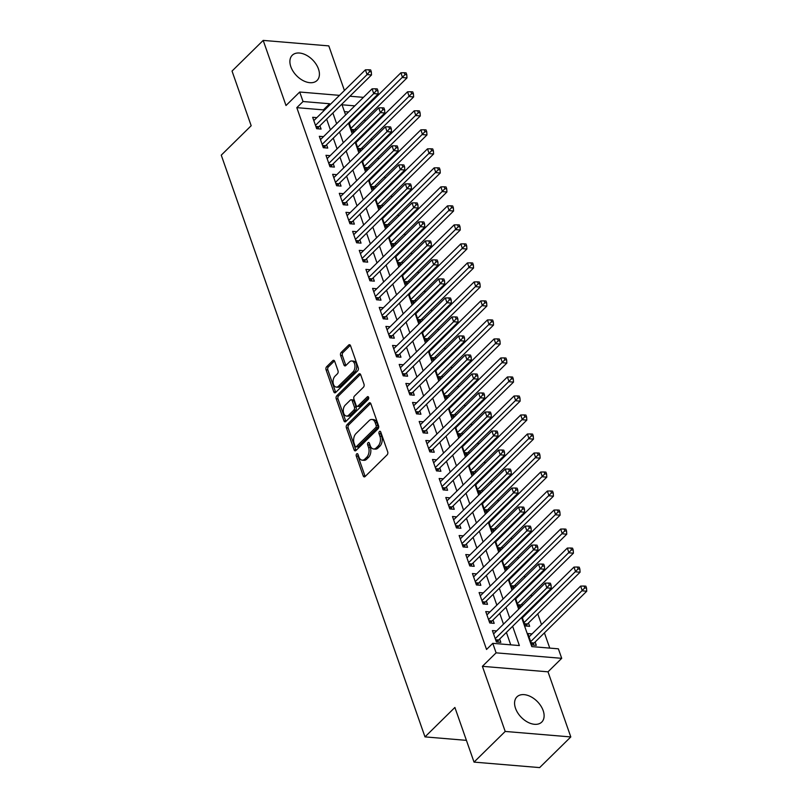 <?xml version="1.0" encoding="UTF-8"?>
<svg xmlns="http://www.w3.org/2000/svg" width="808" height="808" viewBox="0 0 808 808"><rect width="100%" height="100%" fill="white"/><g stroke="black" fill="none" stroke-linecap="round" stroke-linejoin="round"><path stroke-width="1.21" d="M356.671 453.904A1.555 0.97 -85.2 0 0 356.277 456.055L363.216 475.882A2.222 1.384 -85.2 0 0 364.256 476.892A2.222 1.384 -85.2 0 0 365.095 476.548L387.113 454.874A2.222 1.384 -85.2 0 0 387.689 451.803L380.74 431.977A1.555 0.97 -85.2 0 0 380.012 431.27A1.555 0.97 -85.2 0 0 379.427 431.512A1.555 0.97 -85.2 0 0 379.033 433.664L379.932 436.229A7.12 4.414 -85.2 0 1 378.104 446.056L376.265 447.854A7.12 4.414 -85.2 0 1 373.589 448.985A7.12 4.414 -85.2 0 1 370.266 445.743L369.367 443.178A1.555 0.97 -85.2 0 0 368.64 442.461A1.555 0.97 -85.2 0 0 368.054 442.713A1.555 0.97 -85.2 0 0 367.65 444.854L368.549 447.43A7.12 4.414 -85.2 0 1 366.731 457.247L364.893 459.055A7.12 4.414 -85.2 0 1 362.206 460.176A7.12 4.414 -85.2 0 1 358.883 456.934L357.984 454.369A1.555 0.97 -85.2 0 0 357.257 453.662A1.555 0.97 -85.2 0 0 356.671 453.904M358.085 454.641A1.555 0.97 -85.2 0 0 358.045 456.207L364.994 476.033A2.222 1.384 -85.2 0 0 365.186 476.457M380.841 432.25A1.555 0.97 -85.2 0 0 380.8 433.815L381.699 436.381L379.932 436.229M369.458 443.451A1.555 0.97 -85.2 0 0 369.428 445.006L370.327 447.571L368.549 447.43M290.829 66.7A17.685 11.261 45.5 0 0 303.071 80.578A17.685 11.261 45.5 0 0 317.059 80.467A17.685 11.261 45.5 0 0 318.483 69.013A17.685 11.261 45.5 0 0 306.242 55.136A17.685 11.261 45.5 0 0 292.254 55.257A17.685 11.261 45.5 0 0 290.829 66.7M515.514 708.313A17.685 11.261 45.5 0 0 527.765 722.2A17.685 11.261 45.5 0 0 541.754 722.079A17.685 11.261 45.5 0 0 543.178 710.636A17.685 11.261 45.5 0 0 530.927 696.749A17.685 11.261 45.5 0 0 516.938 696.87A17.685 11.261 45.5 0 0 515.514 708.313M334.694 361.307A2.222 1.384 -85.2 0 0 333.654 360.297A2.222 1.384 -85.2 0 0 332.815 360.651L326.634 366.731A2.222 1.384 -85.2 0 0 326.068 369.801L333.775 391.819A2.222 1.384 -85.2 0 0 334.815 392.829A2.222 1.384 -85.2 0 0 335.653 392.476L357.681 370.811A2.222 1.384 -85.2 0 0 358.247 367.741L350.541 345.723A2.222 1.384 -85.2 0 0 349.5 344.703A2.222 1.384 -85.2 0 0 348.662 345.056L341.198 352.399A2.222 1.384 -85.2 0 0 340.623 355.469L343.925 364.893A2.222 1.384 -85.2 0 0 344.966 365.913A2.222 1.384 -85.2 0 0 345.804 365.559L349.5 361.913A5.949 3.687 -85.2 0 1 351.753 360.974A5.949 3.687 -85.2 0 1 354.904 365.378A5.949 3.687 -85.2 0 1 353.005 371.902L338.501 386.163A5.949 3.687 -85.2 0 1 336.259 387.103A5.949 3.687 -85.2 0 1 333.108 382.699A5.949 3.687 -85.2 0 1 335.007 376.185L337.421 373.801A2.222 1.384 -85.2 0 0 337.996 370.731L334.694 361.307M323.745 110.858L323.402 109.888L296.809 107.656L303.04 101.525L299.707 92.021L339.491 95.354M474.033 762.106L505.202 731.442L570.802 736.936L539.643 767.6L474.033 762.106L454.894 707.455L424.988 736.886L221.261 155.156L251.177 125.725L232.037 71.064L263.196 40.4L286.002 105.515L299.707 92.021M570.802 736.936L548.006 671.822L482.396 666.327L505.202 731.442M482.396 666.327L496.102 652.844L492.779 643.33L519.372 645.562L512.625 626.281M296.809 107.656L486.547 649.47L492.779 643.33M346.965 424.766A2.222 1.384 -85.2 0 0 346.39 427.836L354.106 449.854A2.222 1.384 -85.2 0 0 355.136 450.864A2.222 1.384 -85.2 0 0 355.974 450.511L378.003 428.846A2.222 1.384 -85.2 0 0 378.568 425.776L370.862 403.758A2.222 1.384 -85.2 0 0 369.822 402.738A2.222 1.384 -85.2 0 0 368.983 403.091L346.965 424.766L348.733 424.907A2.222 1.384 -85.2 0 0 348.167 427.977L355.874 449.995A2.222 1.384 -85.2 0 0 356.076 450.42M343.945 420.837L336.229 398.819A2.222 1.384 -85.2 0 1 336.805 395.748L358.823 374.074A2.222 1.384 -85.2 0 1 359.661 373.72A2.222 1.384 -85.2 0 1 360.701 374.74L363.994 384.164A2.222 1.384 -85.2 0 1 363.428 387.234L354.5 396.021A2.222 1.384 -85.2 0 0 353.924 399.091L356.116 405.343A2.222 1.384 -85.2 0 0 357.156 406.353A2.222 1.384 -85.2 0 0 357.995 406L367.286 396.849A1.555 0.97 -85.2 0 1 367.882 396.607A1.555 0.97 -85.2 0 1 368.701 397.758A1.555 0.97 -85.2 0 1 368.206 399.465L345.814 421.493A2.222 1.384 -85.2 0 1 344.976 421.847A2.222 1.384 -85.2 0 1 343.945 420.837L345.713 420.978L338.007 398.96L336.229 398.819M344.42 90.496L328.805 45.894L263.196 40.4M355.934 130.29L355.379 128.704M362.6 149.308L362.045 147.723M369.256 168.317L368.701 166.731M375.912 187.325L375.356 185.739M382.568 206.333L382.012 204.747M389.224 225.351L388.668 223.766M395.88 244.359L395.324 242.774M402.536 263.368L401.98 261.782M409.201 282.386L408.646 280.79M415.857 301.394L415.302 299.808M422.513 320.402L421.958 318.817M429.169 339.411L428.614 337.825M435.825 358.429L435.27 356.833M442.481 377.437L441.925 375.851M449.147 396.445L448.591 394.859M455.803 415.453L455.247 413.868M462.459 434.472L461.903 432.886M469.115 453.48L468.559 451.894M475.771 472.488L475.215 470.902M482.426 491.496L481.871 489.911M489.093 510.515L488.537 508.929M495.748 529.523L495.193 527.937M502.404 548.531L501.849 546.945M509.06 567.539L508.505 565.954M515.716 586.558L515.161 584.972M522.372 605.566L521.817 603.98M522.069 616.989L525.21 625.947L529.644 626.321L528.472 622.988M496.597 630.937L492.405 630.583L496.405 641.986L500.839 642.36L499.667 639.037M489.941 611.919L485.749 611.575L489.749 622.978L494.183 623.352L493.011 620.019M483.285 592.91L479.094 592.557L483.093 603.97L487.527 604.334L486.355 601.011M476.629 573.902L472.438 573.549L476.427 584.952L480.861 585.325L479.7 582.002M469.973 554.884L465.782 554.54L469.771 565.943L474.205 566.317L473.044 562.984M463.307 535.876L459.126 535.532L463.115 546.935L467.549 547.309L466.388 543.976M456.651 516.867L452.47 516.514L456.459 527.927L460.893 528.291L459.732 524.968M449.995 497.859L445.804 497.506L449.804 508.909L454.237 509.282L453.066 505.959M443.339 478.841L439.148 478.498L443.148 489.901L447.582 490.274L446.41 486.941M436.684 459.833L432.492 459.479L436.492 470.892L440.916 471.266L439.754 467.933M430.028 440.825L425.836 440.471L429.826 451.884L434.26 452.248L433.098 448.925M423.372 421.816L419.18 421.463L423.17 432.866L427.604 433.239L426.442 429.917M416.706 402.798L412.524 402.455L416.514 413.858L420.948 414.231L419.786 410.898M410.05 383.79L405.858 383.436L409.858 394.849L414.292 395.223L413.12 391.89M403.394 364.782L399.202 364.428L403.202 375.841L407.636 376.205L406.464 372.882M396.738 345.774L392.547 345.42L396.546 356.823L400.97 357.197L399.809 353.874M390.082 326.755L385.891 326.412L389.88 337.815L394.314 338.188L393.153 334.855M383.426 307.747L379.235 307.394L383.224 318.806L387.658 319.17L386.497 315.847M376.76 288.739L372.579 288.385L376.568 299.788L381.002 300.162L379.841 296.839M370.104 269.731L365.913 269.377L369.913 280.78L374.346 281.154L373.175 277.831M363.449 250.712L359.257 250.369L363.257 261.772L367.691 262.146L366.519 258.812M356.793 231.704L352.601 231.351L356.601 242.764L361.035 243.127L359.863 239.804M350.137 212.696L345.945 212.342L349.935 223.745L354.369 224.119L353.207 220.796M343.481 193.688L339.289 193.334L343.279 204.737L347.713 205.111L346.551 201.778M336.815 174.669L332.633 174.326L336.623 185.729L341.057 186.103L339.895 182.77M330.159 155.661L325.978 155.308L329.967 166.721L334.401 167.084L333.239 163.761M323.503 136.653L319.311 136.299L323.311 147.702L327.745 148.076L326.573 144.753M510.737 644.835L506.394 632.422M503.495 624.15L499.738 613.403M496.839 605.131L493.082 594.395M490.183 586.123L486.416 575.387M483.527 567.115L479.76 556.379M476.861 548.107L473.104 537.36M470.206 529.089L466.448 518.352M463.55 510.08L459.792 499.344M456.894 491.072L453.136 480.336M450.238 472.064L446.471 461.317M443.582 453.046L439.815 442.309M436.916 434.037L433.159 423.301M430.26 415.029L426.503 404.293M423.604 396.011L419.847 385.275M416.948 377.003L413.191 366.266M410.292 357.995L406.525 347.258M403.636 338.986L399.869 328.25M396.97 319.968L393.213 309.232M390.315 300.96L386.557 290.224M383.659 281.952L379.901 271.215M377.003 262.943L373.245 252.197M370.347 243.925L366.59 233.189M363.691 224.917L359.924 214.181M357.035 205.909L353.268 195.172M350.369 186.901L346.612 176.154M343.713 167.882L339.956 157.146M337.057 148.874L333.3 138.138M330.401 129.866L326.644 119.13M316.847 117.635L312.656 117.291L316.655 128.694L321.089 129.068L319.918 125.735M549.753 648.107L544.41 632.866M541.522 624.594L537.754 613.858M534.856 605.586L534.553 604.707M531.654 596.435L531.098 594.85M528.2 586.578L527.897 585.699M524.998 577.417L524.442 575.831M521.544 567.559L521.241 566.681M518.342 558.409L517.787 556.823M514.888 548.551L514.585 547.673M511.686 539.401L511.131 537.815M508.232 529.543L507.919 528.664M505.03 520.392L504.475 518.807M501.576 510.525L501.263 509.656M498.364 501.374L497.809 499.788M494.92 491.517L494.607 490.638M491.708 482.366L491.153 480.78M488.254 472.508L487.951 471.63M485.053 463.358L484.497 461.772M481.598 453.5L481.295 452.621M478.397 444.349L477.841 442.764M474.942 434.482L474.639 433.603M471.741 425.331L471.185 423.745M468.286 415.474L467.973 414.595M465.085 406.323L464.529 404.737M461.631 396.465L461.317 395.587M458.419 387.315L457.863 385.729M454.975 377.457L454.662 376.579M451.763 368.307L451.207 366.721M448.309 358.439L448.006 357.56M445.107 349.288L444.551 347.703M441.653 339.431L441.35 338.552M438.451 330.28L437.896 328.694M434.997 320.423L434.694 319.544M431.795 311.272L431.24 309.686M428.341 301.414L428.028 300.536M425.139 292.264L424.584 290.668M421.685 282.396L421.372 281.517M418.473 273.245L417.918 271.66M415.029 263.388L414.716 262.509M411.817 254.237L411.262 252.651M408.363 244.38L408.06 243.501M405.161 235.229L404.606 233.643M401.707 225.371L401.404 224.493M398.506 216.221L397.95 214.625M395.051 206.353L394.748 205.474M391.85 197.203L391.294 195.617M388.396 187.345L388.093 186.466M385.194 178.194L384.638 176.609M381.74 168.337L381.426 167.458M378.538 159.186L377.982 157.6M375.084 149.328L374.771 148.45M371.872 140.168L371.316 138.582M368.418 130.31L368.115 129.431M365.216 121.16L364.661 119.574M360.085 112.958L358.984 112.857M348.561 111.989L344.45 111.645M532.058 633.896L527.876 633.553L531.866 644.956L536.3 645.329L535.138 641.996M525.402 614.888L524.301 614.797M520.796 607.121L518.554 606.939L515.413 597.981M518.746 595.88L517.645 595.789M514.14 588.113L511.898 587.921L508.757 578.962M512.09 576.872L510.979 576.771M507.474 569.105L505.232 568.913L502.101 559.954M505.434 557.853L504.323 557.762M500.819 550.086L498.576 549.905L495.445 540.946M498.778 538.845L497.667 538.754M494.163 531.078L491.921 530.886L488.789 521.938M492.112 519.837L491.011 519.746M487.507 512.07L485.265 511.878L482.124 502.919M485.457 500.829L484.356 500.728M480.851 493.062L478.609 492.87L475.468 483.911M478.801 481.81L477.7 481.719M474.195 474.044L471.953 473.862L468.812 464.903M472.145 462.802L471.034 462.711M467.529 455.035L465.297 454.843L462.156 445.895M465.489 443.794L464.378 443.703M460.873 436.027L458.631 435.835L455.5 426.876M458.833 424.786L457.722 424.685M454.217 417.009L451.975 416.827L448.844 407.868M452.167 405.767L451.066 405.677M447.561 398.001L445.319 397.819L442.178 388.86M445.511 386.759L444.41 386.668M440.905 378.992L438.663 378.8L435.522 369.842M438.855 367.751L437.754 367.66M434.25 359.984L432.007 359.792L428.866 350.834M432.199 348.733L431.098 348.642M427.584 340.966L425.351 340.784L422.21 331.825M425.543 329.725L424.432 329.634M420.928 321.958L418.685 321.776L415.554 312.817M418.887 310.716L417.776 310.625M414.272 302.95L412.029 302.758L408.899 293.799M412.231 291.708L411.12 291.617M407.616 283.941L405.374 283.749L402.233 274.791M405.566 272.69L404.465 272.599M400.96 264.923L398.718 264.741L395.577 255.782M398.91 253.682L397.809 253.591M394.304 245.915L392.062 245.733L388.921 236.774M392.254 234.673L391.153 234.583M387.648 226.907L385.406 226.715L382.265 217.756M385.598 215.665L384.487 215.574M380.982 207.898L378.74 207.707L375.609 198.748M378.942 196.647L377.831 196.556M374.326 188.88L372.084 188.698L368.953 179.74M372.286 177.639L371.175 177.548M367.67 169.872L365.428 169.69L362.297 160.731M365.62 158.631L364.519 158.54M361.014 150.864L358.772 150.672L355.631 141.713M358.964 139.622L357.863 139.521M354.359 131.856L352.116 131.664L348.975 122.705M352.308 120.604L351.207 120.513M424.988 736.886L466.418 740.36M367.691 104.293L367.994 105.171M521.584 617.464L531.785 646.602L558.379 648.824L561.712 658.328L496.102 652.844M548.006 671.822L561.712 658.328M349.914 96.223L363.438 97.354M329.977 104.717L329.634 103.747L303.04 101.525M509.727 618.009L505.97 607.273M503.071 599.001L499.314 588.264M496.415 579.992L492.648 569.256M489.759 560.984L485.992 550.238M483.093 541.966L479.336 531.23M476.437 522.958L472.68 512.221M469.781 503.95L466.024 493.213M463.125 484.941L459.368 474.195M456.469 465.923L452.702 455.187M449.814 446.915L446.046 436.179M443.148 427.907L439.39 417.17M436.492 408.899L432.734 398.152M429.836 389.88L426.079 379.144M423.18 370.872L419.423 360.136M416.524 351.864L412.757 341.127M409.868 332.846L406.101 322.109M403.202 313.837L399.445 303.101M396.546 294.829L392.789 284.093M389.89 275.821L386.133 265.085M383.234 256.803L379.477 246.066M376.579 237.794L372.821 227.058M369.923 218.786L366.155 208.05M363.267 199.778L359.499 189.032M356.601 180.76L352.844 170.023M349.945 161.752L346.188 151.015M343.289 142.743L339.532 132.007M336.633 123.735L332.876 112.989M354.793 105.858L342.047 104.787L345.592 114.918M348.49 123.19L352.248 133.926M355.146 142.198L358.904 152.934M361.802 161.206L365.57 171.942M368.458 180.214L372.225 190.961M375.124 199.233L378.881 209.969M381.78 218.241L385.537 228.977M388.436 237.249L392.193 247.985M395.092 256.257L398.849 267.004M401.748 275.276L405.505 286.012M408.404 294.284L412.171 305.02M415.06 313.292L418.827 324.028M421.726 332.31L425.483 343.046M428.381 351.318L432.139 362.055M435.037 370.327L438.794 381.063M441.693 389.335L445.45 400.071M448.349 408.353L452.116 419.089M455.005 427.361L458.772 438.098M461.671 446.37L465.428 457.106M468.327 465.378L472.084 476.124M474.983 484.396L478.74 495.132M481.639 503.404L485.396 514.14M488.295 522.412L492.062 533.149M494.951 541.421L498.718 552.167M501.616 560.439L505.374 571.175M508.272 579.447L512.03 590.183M514.928 598.455L518.685 609.192M366.317 106.818L365.216 106.727M323.402 109.888L329.634 103.747M362.206 460.176L363.984 460.328A7.12 4.414 -85.2 0 0 366.67 459.207L364.893 459.055M370.327 447.571A7.12 4.414 -85.2 0 1 368.499 457.399L366.67 459.207M373.589 448.985L375.356 449.137A7.12 4.414 -85.2 0 0 378.043 448.006L376.265 447.854M381.699 436.381A7.12 4.414 -85.2 0 1 379.881 446.198L378.043 448.006M370.66 403.333L348.733 424.907M355.096 446.117A1.555 0.97 -85.2 0 0 355.823 446.824A1.555 0.97 -85.2 0 0 356.409 446.582L375.74 427.553A1.555 0.97 -85.2 0 0 376.134 425.402L375.195 422.695A7.12 4.414 -85.2 0 0 371.872 419.453A7.12 4.414 -85.2 0 0 369.185 420.584L355.974 433.583A7.12 4.414 -85.2 0 0 354.146 443.41L355.096 446.117M355.823 446.824L357.601 446.976A1.555 0.97 -85.2 0 0 358.186 446.723L356.409 446.582M371.872 419.453L373.639 419.604A7.12 4.414 -85.2 0 1 376.962 422.847L377.912 425.553A1.555 0.97 -85.2 0 1 377.518 427.705L358.186 446.723M360.499 374.316L338.572 395.89A2.222 1.384 -85.2 0 0 338.007 398.96M357.156 406.353L358.924 406.505A2.222 1.384 -85.2 0 0 359.762 406.151L368.64 397.415M345.228 405.141A5.949 3.687 -85.2 0 0 343.329 411.656A5.949 3.687 -85.2 0 0 346.481 416.059A5.949 3.687 -85.2 0 0 348.723 415.12L353.833 410.09A2.222 1.384 -85.2 0 0 354.399 407.03L352.217 400.778A2.222 1.384 -85.2 0 0 351.177 399.758A2.222 1.384 -85.2 0 0 350.339 400.111L345.228 405.141M346.481 416.059L348.258 416.211A5.949 3.687 -85.2 0 0 350.5 415.272L348.723 415.12M351.177 399.758L352.955 399.909A2.222 1.384 -85.2 0 1 353.985 400.919L356.176 407.171A2.222 1.384 -85.2 0 1 355.611 410.242L350.5 415.272M336.259 387.103L338.027 387.254A5.949 3.687 -85.2 0 0 340.279 386.315L338.501 386.163M351.753 360.974L353.52 361.125A5.949 3.687 -85.2 0 1 356.681 365.529A5.949 3.687 -85.2 0 1 354.773 372.044L340.279 386.315M350.339 345.299L342.966 352.551A2.222 1.384 -85.2 0 0 342.4 355.621L345.703 365.044A2.222 1.384 -85.2 0 0 345.895 365.469M334.492 360.893L328.412 366.872A2.222 1.384 -85.2 0 0 327.846 369.943L335.552 391.971A2.222 1.384 -85.2 0 0 335.754 392.385M532.997 645.047L533.724 643.572A2.262 1.404 94.8 0 1 534.139 642.986L586.739 591.224L582.305 590.85L580.639 586.093L529.038 636.876M530.705 641.633L584.75 587.941L586.527 588.093L585.861 586.184L584.083 586.042L584.75 587.941M580.639 586.093L584.083 586.042M586.527 588.093L586.739 591.224M495.627 639.754L498.677 640.017L551.268 588.254L546.844 587.881L495.243 638.663M549.288 584.972L551.066 585.123L550.4 583.214L548.622 583.073L549.288 584.972L546.844 587.881L545.178 583.124L493.577 633.906M498.677 640.017A2.262 1.404 -85.2 0 0 498.253 640.613L497.536 642.087M551.268 588.254L551.066 585.123M548.622 583.073L545.178 583.124M526.341 626.038L527.058 624.564A2.262 1.404 94.8 0 1 527.483 623.968L580.073 572.205L575.65 571.842L573.983 567.085L522.382 617.867M524.049 622.615L578.094 568.933L579.871 569.074L579.205 567.176L577.427 567.024L578.094 568.933M573.983 567.085L577.427 567.024M579.871 569.074L580.073 572.205M519.685 607.03L520.403 605.556A2.262 1.404 94.8 0 1 520.827 604.96L573.417 553.197L568.984 552.824L567.327 548.077L515.726 598.859M517.383 603.606L571.438 549.915L573.215 550.066L572.549 548.167L570.771 548.016L571.438 549.915M567.327 548.077L570.771 548.016M573.215 550.066L573.417 553.197M513.019 588.022L513.747 586.547A2.262 1.404 94.8 0 1 514.161 585.952L566.761 534.189L562.328 533.815L560.661 529.058L509.06 579.841M510.727 584.598L564.782 530.906L566.549 531.058L565.893 529.159L564.115 529.008L564.782 530.906M560.661 529.058L564.115 529.008M566.549 531.058L566.761 534.189M506.364 569.004L507.091 567.529A2.262 1.404 94.8 0 1 507.505 566.943L560.106 515.181L555.672 514.807L554.005 510.05L502.404 560.833M504.071 565.59L558.126 511.898L559.894 512.04L559.227 510.141L557.459 510L558.126 511.898M554.005 510.05L557.459 510M559.894 512.04L560.106 515.181M488.961 620.746L492.022 620.999L544.612 569.236L540.178 568.872L488.577 619.655M542.633 565.964L544.41 566.105L543.744 564.206L541.966 564.055L542.633 565.964L540.178 568.872L538.522 564.115L486.921 614.898M492.022 620.999A2.262 1.404 -85.2 0 0 491.597 621.594L490.88 623.069M544.612 569.236L544.41 566.105M541.966 564.055L538.522 564.115M482.305 601.738L485.356 601.99L537.956 550.228L533.522 549.854L481.921 600.637M535.977 546.945L537.744 547.097L537.088 545.198L535.31 545.047L535.977 546.945L533.522 549.854L531.856 545.107L480.255 595.89M485.356 601.99A2.262 1.404 -85.2 0 0 484.941 602.586L484.214 604.061M537.956 550.228L537.744 547.097M535.31 545.047L531.856 545.107M475.649 582.73L478.7 582.982L531.3 531.22L526.866 530.846L475.266 581.629M529.321 527.937L531.088 528.089L530.422 526.19L528.654 526.038L529.321 527.937L526.866 530.846L525.2 526.099L473.599 576.872M478.7 582.982A2.262 1.404 -85.2 0 0 478.286 583.578L477.558 585.053M531.3 531.22L531.088 528.089M528.654 526.038L525.2 526.099M468.994 563.711L472.044 563.974L524.645 512.211L520.211 511.838L468.61 562.62M522.665 508.929L524.432 509.08L523.766 507.171L521.998 507.03L522.665 508.929L520.211 511.838L518.544 507.081L466.943 557.863M472.044 563.974A2.262 1.404 -85.2 0 0 471.63 564.57L470.902 566.034M524.645 512.211L524.432 509.08M521.998 507.03L518.544 507.081M499.708 549.995L500.435 548.521A2.262 1.404 94.8 0 1 500.849 547.925L553.45 496.163L549.016 495.799L547.349 491.042L495.748 541.825M497.415 546.572L551.47 492.89L553.238 493.031L552.571 491.133L550.803 490.981L551.47 492.89M547.349 491.042L550.803 490.981M553.238 493.031L553.45 496.163M462.338 544.703L465.388 544.956L517.989 493.193L513.555 492.829L461.954 543.602M515.999 489.921L517.776 490.062L517.11 488.163L515.332 488.012L515.999 489.921L513.555 492.829L511.888 488.072L460.287 538.855M465.388 544.956A2.262 1.404 -85.2 0 0 464.974 545.552L464.246 547.026M517.989 493.193L517.776 490.062M515.332 488.012L511.888 488.072M493.052 530.987L493.779 529.513A2.262 1.404 94.8 0 1 494.193 528.917L546.794 477.154L542.36 476.781L540.693 472.034L489.093 522.816M490.759 527.563L544.804 473.872L546.582 474.023L545.915 472.125L544.138 471.973L544.804 473.872M540.693 472.034L544.138 471.973M546.582 474.023L546.794 477.154M455.682 525.695L458.732 525.947L511.323 474.185L506.899 473.811L455.298 524.594M509.343 470.902L511.121 471.054L510.454 469.155L508.676 469.004L509.343 470.902L506.899 473.811L505.232 469.064L453.631 519.847M458.732 525.947A2.262 1.404 -85.2 0 0 458.318 526.543L457.591 528.018M511.323 474.185L511.121 471.054M508.676 469.004L505.232 469.064M486.396 511.979L487.123 510.505A2.262 1.404 94.8 0 1 487.537 509.909L540.128 458.146L535.704 457.772L534.038 453.015L482.437 503.798M484.103 508.555L538.148 454.864L539.926 455.015L539.259 453.106L537.482 452.965L538.148 454.864M534.038 453.015L537.482 452.965M539.926 455.015L540.128 458.146M449.026 506.687L452.076 506.939L504.667 455.177L500.233 454.803L448.632 505.586M502.687 451.894L504.465 452.046L503.798 450.147L502.021 449.995L502.687 451.894L500.233 454.803L498.576 450.056L446.976 500.829M452.076 506.939A2.262 1.404 -85.2 0 0 451.652 507.535L450.935 509.01M504.667 455.177L504.465 452.046M502.021 449.995L498.576 450.056M479.74 492.961L480.457 491.486A2.262 1.404 94.8 0 1 480.881 490.89L533.472 439.128L529.038 438.764L527.382 434.007L475.781 484.79M477.437 489.547L531.492 435.855L533.27 435.997L532.603 434.098L530.826 433.957L531.492 435.855M527.382 434.007L530.826 433.957M533.27 435.997L533.472 439.128M442.36 487.668L445.42 487.931L498.011 436.169L493.577 435.795L441.976 486.578M496.031 432.886L497.799 433.038L497.142 431.129L495.365 430.987L496.031 432.886L493.577 435.795L491.91 431.038L440.32 481.821M445.42 487.931A2.262 1.404 -85.2 0 0 444.996 488.527L444.279 489.991M498.011 436.169L497.799 433.038M495.365 430.987L491.91 431.038M473.074 473.953L473.801 472.478A2.262 1.404 94.8 0 1 474.215 471.882L526.816 420.12L522.382 419.746L520.716 414.999L469.125 465.782M470.781 470.529L524.836 416.837L526.604 416.989L525.947 415.09L524.17 414.938L524.836 416.837M520.716 414.999L524.17 414.938M526.604 416.989L526.816 420.12M435.704 468.66L438.754 468.913L491.355 417.15L486.921 416.787L435.32 467.559M489.375 413.878L491.143 414.019L490.476 412.12L488.709 411.969L489.375 413.878L486.921 416.787L485.255 412.029L433.654 462.812M438.754 468.913A2.262 1.404 -85.2 0 0 438.34 469.509L437.613 470.983M491.355 417.15L491.143 414.019M488.709 411.969L485.255 412.029M466.418 454.944L467.145 453.47A2.262 1.404 94.8 0 1 467.559 452.874L520.16 401.111L515.726 400.738L514.06 395.991L462.459 446.763M464.125 451.521L518.18 397.829L519.948 397.98L519.281 396.082L517.514 395.93L518.18 397.829M514.06 395.991L517.514 395.93M519.948 397.98L520.16 401.111M429.048 449.652L432.098 449.904L484.699 398.142L480.265 397.768L428.664 448.551M482.719 394.859L484.487 395.011L483.82 393.112L482.053 392.961L482.719 394.859L480.265 397.768L478.599 393.021L426.998 443.804M432.098 449.904A2.262 1.404 -85.2 0 0 431.684 450.5L430.957 451.975M484.699 398.142L484.487 395.011M482.053 392.961L478.599 393.021M459.762 435.936L460.489 434.462A2.262 1.404 94.8 0 1 460.903 433.866L513.504 382.103L509.07 381.729L507.404 376.972L455.803 427.755M457.469 432.512L511.525 378.821L513.292 378.972L512.625 377.063L510.858 376.922L511.525 378.821M507.404 376.972L510.858 376.922M513.292 378.972L513.504 382.103M422.392 430.634L425.442 430.896L478.043 379.134L473.609 378.76L422.008 429.543M476.053 375.851L477.831 376.003L477.164 374.104L475.397 373.952L476.053 375.851L473.609 378.76L471.943 374.013L420.342 424.786M425.442 430.896A2.262 1.404 -85.2 0 0 425.028 431.492L424.301 432.967M478.043 379.134L477.831 376.003M475.397 373.952L471.943 374.013M453.106 416.918L453.833 415.443A2.262 1.404 94.8 0 1 454.248 414.847L506.848 363.085L502.414 362.721L500.748 357.964L449.147 408.747M450.814 413.504L504.859 359.812L506.636 359.954L505.97 358.055L504.202 357.904L504.859 359.812M500.748 357.964L504.202 357.904M506.636 359.954L506.848 363.085M415.736 411.625L418.786 411.888L471.387 360.126L466.953 359.752L415.352 410.535M469.397 356.843L471.175 356.984L470.509 355.086L468.731 354.944L469.397 356.843L466.953 359.752L465.287 354.995L413.686 405.778M418.786 411.888A2.262 1.404 -85.2 0 0 418.372 412.474L417.645 413.949M471.387 360.126L471.175 356.984M468.731 354.944L465.287 354.995M446.45 397.91L447.178 396.435A2.262 1.404 94.8 0 1 447.592 395.839L500.192 344.077L495.759 343.703L494.092 338.956L442.491 389.739M444.158 394.486L498.203 340.794L499.98 340.946L499.314 339.047L497.536 338.895L498.203 340.794M494.092 338.956L497.536 338.895M499.98 340.946L500.192 344.077M439.794 378.901L440.511 377.427A2.262 1.404 94.8 0 1 440.936 376.831L493.526 325.069L489.093 324.695L487.436 319.948L435.835 370.721M437.502 375.478L491.547 321.786L493.324 321.938L492.658 320.039L490.88 319.887L491.547 321.786M487.436 319.948L490.88 319.887M493.324 321.938L493.526 325.069M433.139 359.883L433.856 358.419A2.262 1.404 94.8 0 1 434.28 357.823L486.87 306.06L482.437 305.687L480.78 300.93L429.179 351.712M430.836 356.469L484.891 302.778L486.669 302.929L486.002 301.02L484.224 300.879L484.891 302.778M480.78 300.93L484.224 300.879M486.669 302.929L486.87 306.06M426.473 340.875L427.2 339.4A2.262 1.404 94.8 0 1 427.614 338.805L480.215 287.042L475.781 286.678L474.114 281.921L422.513 332.704M424.18 337.451L478.235 283.77L480.002 283.911L479.336 282.012L477.568 281.861L478.235 283.77M474.114 281.921L477.568 281.861M480.002 283.911L480.215 287.042M419.817 321.867L420.544 320.392A2.262 1.404 94.8 0 1 420.958 319.796L473.559 268.034L469.125 267.66L467.458 262.913L415.857 313.696M417.524 318.443L471.579 264.751L473.347 264.903L472.68 263.004L470.913 262.853L471.579 264.751M467.458 262.913L470.913 262.853M473.347 264.903L473.559 268.034M413.161 302.859L413.888 301.384A2.262 1.404 94.8 0 1 414.302 300.788L466.903 249.026L462.469 248.652L460.802 243.905L409.201 294.678M410.868 299.435L464.913 245.743L466.691 245.895L466.024 243.996L464.257 243.844L464.913 245.743M460.802 243.905L464.257 243.844M466.691 245.895L466.903 249.026M406.505 283.84L407.232 282.376A2.262 1.404 94.8 0 1 407.646 281.78L460.247 230.017L455.813 229.644L454.147 224.887L402.546 275.669M404.212 280.426L458.257 226.735L460.035 226.886L459.368 224.977L457.591 224.836L458.257 226.735M454.147 224.887L457.591 224.836M460.035 226.886L460.247 230.017M399.849 264.832L400.566 263.358A2.262 1.404 94.8 0 1 400.99 262.762L453.581 210.999L449.157 210.636L447.491 205.878L395.89 256.661M397.556 261.408L451.601 207.727L453.379 207.868L452.712 205.969L450.935 205.818L451.601 207.727M447.491 205.878L450.935 205.818M453.379 207.868L453.581 210.999M393.193 245.824L393.91 244.349A2.262 1.404 94.8 0 1 394.334 243.753L446.925 191.991L442.491 191.617L440.835 186.87L389.234 237.653M390.89 242.4L444.945 188.708L446.723 188.86L446.056 186.961L444.279 186.81L444.945 188.708M440.835 186.87L444.279 186.81M446.723 188.86L446.925 191.991M386.527 226.816L387.254 225.341A2.262 1.404 94.8 0 1 387.668 224.745L440.269 172.983L435.835 172.609L434.169 167.862L382.568 218.635M384.234 223.392L438.289 169.7L440.057 169.852L439.39 167.953L437.623 167.801L438.289 169.7M434.169 167.862L437.623 167.801M440.057 169.852L440.269 172.983M379.871 207.797L380.598 206.323A2.262 1.404 94.8 0 1 381.012 205.737L433.613 153.974L429.179 153.601L427.513 148.844L375.912 199.627M377.578 204.384L431.634 150.692L433.401 150.844L432.734 148.935L430.967 148.793L431.634 150.692M427.513 148.844L430.967 148.793M433.401 150.844L433.613 153.974M373.215 188.789L373.942 187.315A2.262 1.404 94.8 0 1 374.356 186.719L426.957 134.956L422.523 134.593L420.857 129.836L369.256 180.618M370.923 185.365L424.978 131.684L426.745 131.825L426.079 129.926L424.311 129.775L424.978 131.684M420.857 129.836L424.311 129.775M426.745 131.825L426.957 134.956M366.559 169.781L367.286 168.306A2.262 1.404 94.8 0 1 367.701 167.711L420.301 115.948L415.868 115.574L414.201 110.827L362.6 161.61M364.267 166.357L418.312 112.665L420.089 112.817L419.423 110.918L417.645 110.767L418.312 112.665M414.201 110.827L417.645 110.767M420.089 112.817L420.301 115.948M359.903 150.773L360.62 149.298A2.262 1.404 94.8 0 1 361.045 148.702L413.635 96.94L409.212 96.566L407.545 91.809L355.944 142.592M357.611 147.349L411.656 93.657L413.433 93.809L412.767 91.9L410.989 91.758L411.656 93.657M407.545 91.809L410.989 91.758M413.433 93.809L413.635 96.94M353.248 131.754L353.965 130.28A2.262 1.404 94.8 0 1 354.389 129.684L406.979 77.932L402.546 77.558L400.889 72.801L349.288 123.584M350.945 128.341L405 74.649L406.778 74.79L406.111 72.892L404.333 72.75L405 74.649M400.889 72.801L404.333 72.75M406.778 74.79L406.979 77.932M409.08 392.617L412.131 392.87L464.721 341.107L460.287 340.744L408.696 391.516M462.742 337.835L464.519 337.976L463.853 336.077L462.075 335.926L462.742 337.835L460.287 340.744L458.631 335.987L407.03 386.769M412.131 392.87A2.262 1.404 -85.2 0 0 411.706 393.466L410.989 394.94M464.721 341.107L464.519 337.976M462.075 335.926L458.631 335.987M402.414 373.609L405.475 373.862L458.065 322.099L453.631 321.725L402.031 372.508M456.086 318.817L457.863 318.968L457.197 317.069L455.419 316.918L456.086 318.817L453.631 321.725L451.975 316.978L400.374 367.761M405.475 373.862A2.262 1.404 -85.2 0 0 405.05 374.457L404.333 375.932M458.065 322.099L457.863 318.968M455.419 316.918L451.975 316.978M395.758 354.591L398.809 354.853L451.409 303.091L446.976 302.717L395.375 353.5M449.43 299.808L451.197 299.96L450.531 298.051L448.763 297.91L449.43 299.808L446.976 302.717L445.309 297.96L393.708 348.743M398.809 354.853A2.262 1.404 -85.2 0 0 398.394 355.449L397.667 356.924M451.409 303.091L451.197 299.96M448.763 297.91L445.309 297.96M389.103 335.583L392.153 335.835L444.754 284.083L440.32 283.709L388.719 334.492M442.774 280.8L444.541 280.942L443.875 279.043L442.107 278.901L442.774 280.8L440.32 283.709L438.653 278.952L387.052 329.735M392.153 335.835A2.262 1.404 -85.2 0 0 391.739 336.431L391.011 337.906M444.754 284.083L444.541 280.942M442.107 278.901L438.653 278.952M382.447 316.574L385.497 316.827L438.098 265.064L433.664 264.701L382.063 315.474M436.118 261.782L437.886 261.933L437.219 260.035L435.451 259.883L436.118 261.782L433.664 264.701L431.997 259.944L380.396 310.726M385.497 316.827A2.262 1.404 -85.2 0 0 385.083 317.423L384.356 318.897M438.098 265.064L437.886 261.933M435.451 259.883L431.997 259.944M375.791 297.566L378.841 297.819L431.442 246.056L427.008 245.683L375.407 296.465M429.452 242.774L431.23 242.925L430.563 241.026L428.785 240.875L429.452 242.774L427.008 245.683L425.341 240.936L373.74 291.718M378.841 297.819A2.262 1.404 -85.2 0 0 378.427 298.415L377.7 299.889M431.442 246.056L431.23 242.925M428.785 240.875L425.341 240.936M369.135 278.548L372.185 278.81L424.776 227.048L420.352 226.674L368.751 277.457M422.796 223.766L424.574 223.917L423.907 222.008L422.13 221.867L422.796 223.766L420.352 226.674L418.685 221.917L367.084 272.7M372.185 278.81A2.262 1.404 -85.2 0 0 371.761 279.406L371.044 280.881M424.776 227.048L424.574 223.917M422.13 221.867L418.685 221.917M362.469 259.54L365.529 259.792L418.12 208.03L413.686 207.666L362.085 258.449M416.14 204.757L417.918 204.899L417.251 203L415.474 202.848L416.14 204.757L413.686 207.666L412.029 202.909L360.429 253.692M365.529 259.792A2.262 1.404 -85.2 0 0 365.105 260.388L364.388 261.863M418.12 208.03L417.918 204.899M415.474 202.848L412.029 202.909M355.813 240.531L358.863 240.784L411.464 189.022L407.03 188.648L355.429 239.431M409.484 185.739L411.252 185.891L410.595 183.992L408.818 183.84L409.484 185.739L407.03 188.648L405.364 183.901L353.763 234.684M358.863 240.784A2.262 1.404 -85.2 0 0 358.449 241.38L357.722 242.855M411.464 189.022L411.252 185.891M408.818 183.84L405.364 183.901M349.157 221.523L352.207 221.776L404.808 170.013L400.374 169.64L348.773 220.422M402.828 166.731L404.596 166.882L403.929 164.983L402.162 164.832L402.828 166.731L400.374 169.64L398.708 164.893L347.107 215.665M352.207 221.776A2.262 1.404 -85.2 0 0 351.793 222.372L351.066 223.846M404.808 170.013L404.596 166.882M402.162 164.832L398.708 164.893M342.501 202.505L345.551 202.768L398.152 151.005L393.718 150.631L342.117 201.414M396.173 147.723L397.94 147.874L397.273 145.965L395.506 145.824L396.173 147.723L393.718 150.631L392.052 145.874L340.451 196.657M345.551 202.768A2.262 1.404 -85.2 0 0 345.137 203.363L344.41 204.838M398.152 151.005L397.94 147.874M395.506 145.824L392.052 145.874M335.845 183.497L338.895 183.749L391.496 131.987L387.062 131.623L335.461 182.406M389.506 128.714L391.284 128.856L390.618 126.957L388.84 126.805L389.506 128.714L387.062 131.623L385.396 126.866L333.795 177.649M338.895 183.749A2.262 1.404 -85.2 0 0 338.481 184.345L337.754 185.82M391.496 131.987L391.284 128.856M388.84 126.805L385.396 126.866M329.189 164.489L332.239 164.741L384.83 112.979L380.406 112.605L328.805 163.388M382.851 109.696L384.628 109.848L383.962 107.949L382.184 107.797L382.851 109.696L380.406 112.605L378.74 107.858L327.139 158.641M332.239 164.741A2.262 1.404 -85.2 0 0 331.825 165.337L331.098 166.812M384.83 112.979L384.628 109.848M382.184 107.797L378.74 107.858M322.533 145.48L325.584 145.733L378.174 93.97L373.74 93.597L322.139 144.379M376.195 90.688L377.972 90.839L377.306 88.941L375.528 88.789L376.195 90.688L373.74 93.597L372.084 88.85L320.483 139.622M325.584 145.733A2.262 1.404 -85.2 0 0 325.159 146.329L324.442 147.803M378.174 93.97L377.972 90.839M375.528 88.789L372.084 88.85M315.867 126.462L318.918 126.725L371.518 74.962L367.084 74.588L315.484 125.371M369.539 71.68L371.306 71.831L370.65 69.922L368.872 69.781L369.539 71.68L367.084 74.588L365.418 69.831L313.827 120.614M318.918 126.725A2.262 1.404 -85.2 0 0 318.504 127.321L317.786 128.785M371.518 74.962L371.306 71.831M368.872 69.781L365.418 69.831M358.045 456.207L356.277 456.055M380.8 433.815L379.033 433.664M369.428 445.006L367.65 444.854M368.499 457.399L366.731 457.247M379.881 446.198L378.104 446.056M364.994 476.033L363.216 475.882M370.589 403.222L368.983 403.091M355.874 449.995L354.106 449.854M348.167 427.977L346.39 427.836M377.518 427.705L375.74 427.553M377.912 425.553L376.134 425.402M376.962 422.847L375.195 422.695M338.572 395.89L336.805 395.748M360.429 374.205L358.823 374.074M359.762 406.151L357.995 406M368.418 396.95L367.286 396.849M355.611 410.242L353.833 410.09M356.176 407.171L354.399 407.03M353.985 400.919L352.217 400.778M354.773 372.044L353.005 371.902M345.703 365.044L343.925 364.893M342.4 355.621L340.623 355.469M342.966 352.551L341.198 352.399M350.268 345.188L348.662 345.056M335.552 391.971L333.775 391.819M327.846 369.943L326.068 369.801M328.412 366.872L326.634 366.731M334.421 360.782L332.815 360.651M533.724 643.572L531.31 643.38M534.139 642.986L531.088 642.724M495.849 640.411L498.253 640.613M527.058 624.564L524.655 624.362M527.483 623.968L524.432 623.715M520.403 605.556L517.999 605.354M520.827 604.96L517.766 604.707M513.747 586.547L511.343 586.345M514.161 585.952L511.111 585.689M507.091 567.529L504.687 567.337M507.505 566.943L504.455 566.681M489.194 621.392L491.597 621.594M482.538 602.384L484.941 602.586M475.882 583.376L478.286 583.578M469.226 564.368L471.63 564.57M500.435 548.521L498.021 548.319M500.849 547.925L497.799 547.673M462.56 545.35L464.974 545.552M493.779 529.513L491.365 529.311M494.193 528.917L491.143 528.664M455.904 526.341L458.318 526.543M487.123 510.505L484.709 510.303M487.537 509.909L484.487 509.646M449.248 507.333L451.652 507.535M480.457 491.486L478.053 491.284M480.881 490.89L477.831 490.638M442.592 488.325L444.996 488.527M473.801 472.478L471.397 472.276M474.215 471.882L471.165 471.63M435.936 469.307L438.34 469.509M467.145 453.47L464.741 453.268M467.559 452.874L464.509 452.621M429.28 450.298L431.684 450.5M460.489 434.462L458.086 434.26M460.903 433.866L457.853 433.603M422.614 431.29L425.028 431.492M453.833 415.443L451.419 415.241M454.248 414.847L451.197 414.595M415.958 412.282L418.372 412.474M447.178 396.435L444.764 396.233M447.592 395.839L444.541 395.587M440.511 377.427L438.108 377.225M440.936 376.831L437.886 376.579M433.856 358.419L431.452 358.217M434.28 357.823L431.219 357.56M427.2 339.4L424.796 339.198M427.614 338.805L424.564 338.552M420.544 320.392L418.14 320.19M420.958 319.796L417.908 319.544M413.888 301.384L411.474 301.182M414.302 300.788L411.252 300.536M407.232 282.376L404.818 282.174M407.646 281.78L404.596 281.517M400.566 263.358L398.162 263.156M400.99 262.762L397.94 262.509M393.91 244.349L391.506 244.147M394.334 243.753L391.274 243.501M387.254 225.341L384.85 225.139M387.668 224.745L384.618 224.493M380.598 206.323L378.195 206.131M381.012 205.737L377.962 205.474M373.942 187.315L371.529 187.113M374.356 186.719L371.306 186.466M367.286 168.306L364.873 168.104M367.701 167.711L364.65 167.458M360.62 149.298L358.217 149.096M361.045 148.702L357.995 148.44M353.965 130.28L351.561 130.078M354.389 129.684L351.339 129.431M409.303 393.264L411.706 393.466M402.647 374.256L405.05 374.457M395.991 355.247L398.394 355.449M389.335 336.229L391.739 336.431M382.669 317.221L385.083 317.423M376.013 298.213L378.427 298.415M369.357 279.204L371.761 279.406M362.701 260.186L365.105 260.388M356.045 241.178L358.449 241.38M349.389 222.17L351.793 222.372M342.733 203.162L345.137 203.363M336.067 184.143L338.481 184.345M329.411 165.135L331.825 165.337M322.756 146.127L325.159 146.329M316.1 127.119L318.504 127.321"/></g></svg>
